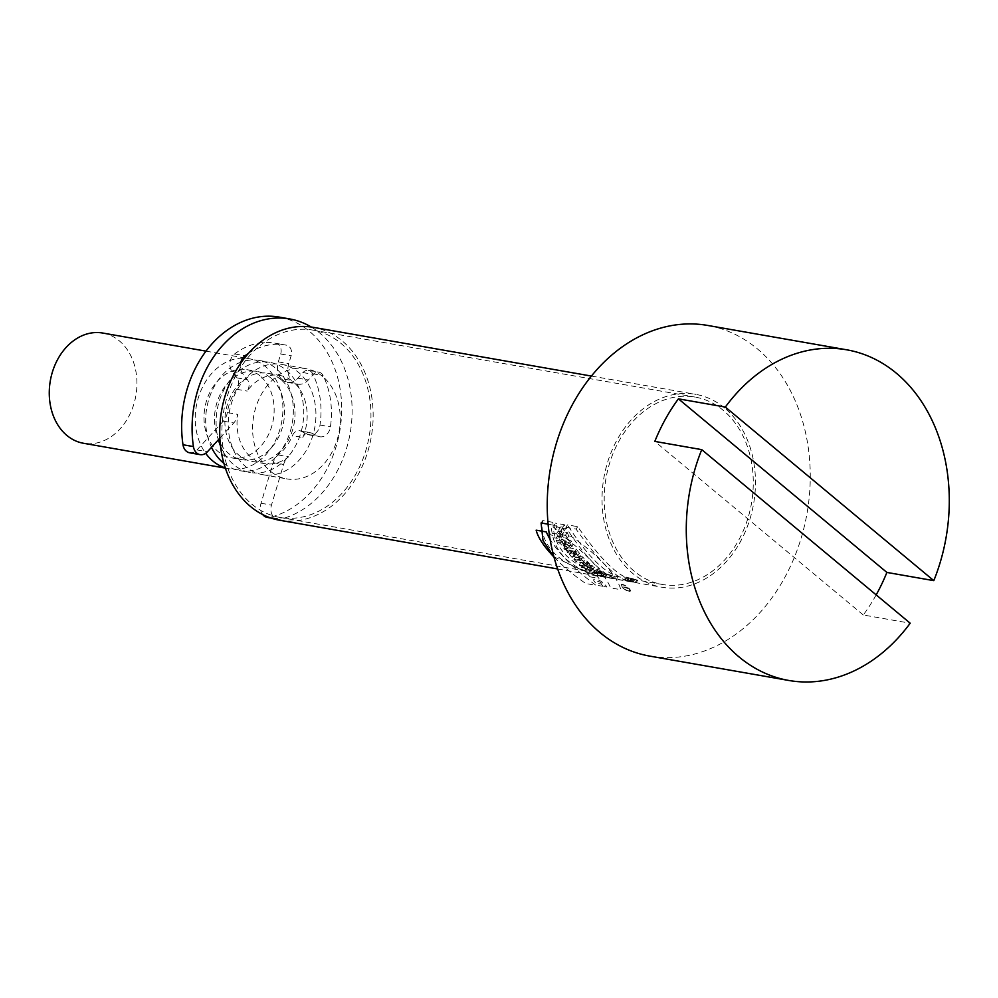 <?xml version="1.0" encoding="UTF-8"?>
<svg xmlns="http://www.w3.org/2000/svg" width="998" height="998" viewBox="0 0 998 998"><rect width="100%" height="100%" fill="white"/><g stroke="black" fill="none" stroke-linecap="round" stroke-linejoin="round"><path stroke-width="0.75" stroke-dasharray="4.99 3.74" d="M219.847 438.184L228.405 428.816A55.95 43.413 99.9 0 0 262.449 474.624A55.95 43.413 99.9 0 0 281.149 472.74A55.95 43.413 99.9 0 0 313.31 433.918A55.95 43.413 99.9 0 0 306.636 381.585A55.95 43.413 99.9 0 0 298.315 372.229A55.95 43.413 99.9 0 0 288.16 366.191A55.95 43.413 99.9 0 0 281.76 364.407A55.95 43.413 99.9 0 0 246.007 377.868A55.95 43.413 99.9 0 0 228.405 428.816L233.744 422.977A13.984 10.853 99.9 0 0 237.736 414.395A44.76 34.73 99.9 0 0 264.37 463.608A44.76 34.73 99.9 0 0 288.647 456.785A13.984 10.853 99.9 0 0 283.607 464.507L271.468 505.088A11.19 8.683 99.9 0 0 277.706 519.247A11.19 8.683 99.9 0 0 280.563 519.135L270.134 517.313A102.108 79.241 99.9 0 0 341.553 414.769A102.108 79.241 99.9 0 0 279.303 317.115M248.539 353.292A75.711 58.757 -80.1 0 1 285.166 344.946A75.711 58.757 -80.1 0 1 286.613 345.221A8.396 6.512 -80.1 0 1 291.117 355.837L288.746 363.684A16.143 12.525 99.9 0 0 288.16 366.191A16.143 12.525 99.9 0 0 291.428 380.4A44.76 34.73 99.9 0 0 279.827 375.435A44.76 34.73 99.9 0 0 247.155 391.104A8.396 6.512 99.9 0 0 247.404 379.714L242.489 373.264A11.19 8.683 -80.1 0 1 240.518 363.534M302.843 437.473A44.76 34.73 99.9 0 0 294.659 383.095A16.143 12.525 99.9 0 0 297.716 384.168A16.143 12.525 99.9 0 0 306.636 381.585A16.143 12.525 99.9 0 0 308.32 379.989L313.397 374.387A8.396 6.512 -80.1 0 1 318.911 372.204A8.396 6.512 -80.1 0 1 323.115 375.61A75.711 58.757 -80.1 0 1 330.425 426.857A11.19 8.683 -80.1 0 1 319.871 436.787A11.19 8.683 -80.1 0 1 318.1 436.213L311.401 432.995A8.396 6.512 99.9 0 0 310.054 432.571A8.396 6.512 99.9 0 0 302.843 437.473L292.414 435.639A8.396 6.512 -80.1 0 1 299.637 430.737A8.396 6.512 -80.1 0 1 300.972 431.173L307.671 434.392A11.19 8.683 99.9 0 0 309.455 434.966A11.19 8.683 99.9 0 0 319.996 425.023A75.711 58.757 99.9 0 0 312.686 373.776A8.396 6.512 99.9 0 0 308.482 370.383A8.396 6.512 99.9 0 0 302.968 372.566L297.891 378.155A16.143 12.525 -80.1 0 1 287.299 382.346A16.143 12.525 -80.1 0 1 284.23 381.261L280.999 378.579L291.428 380.4M724.623 408.007A97.916 75.985 99.9 0 0 695.643 394.335A97.916 75.985 99.9 0 0 603.902 477.668A97.916 75.985 99.9 0 0 661.849 587.223A97.916 75.985 99.9 0 0 748.438 523.651A97.916 75.985 99.9 0 0 724.623 408.007M279.527 520.22A97.916 75.985 99.9 0 0 366.129 456.66A97.916 75.985 99.9 0 0 342.314 341.017A97.916 75.985 99.9 0 0 313.335 327.344M635.015 582.42L624.598 579.451L635.015 582.42M553.853 525.597A97.916 75.985 99.9 0 0 555.175 529.327L558.693 529.95A97.916 75.985 99.9 0 0 560.277 533.918L556.772 533.294A97.916 75.985 99.9 0 0 558.306 536.712L567.213 538.271A97.916 75.985 -80.1 0 1 565.679 534.853L562.435 534.292A97.916 75.985 -80.1 0 1 560.851 530.325L564.082 530.886A97.916 75.985 -80.1 0 1 562.76 527.156L553.853 525.597L555.512 523.177A95.109 73.815 99.9 0 0 556.809 526.956L560.315 527.58A95.109 73.815 99.9 0 0 561.874 531.585L558.369 530.973A95.109 73.815 99.9 0 0 559.878 534.417L568.785 535.988A95.109 73.815 -80.1 0 1 567.276 532.533L564.032 531.971A95.109 73.815 -80.1 0 1 562.473 527.954L565.704 528.516A95.109 73.815 -80.1 0 1 564.419 524.748L555.512 523.177M553.89 556.797L591.789 574.823L601.969 576.607C568.91 568.361 552.006 551.071 551.27 524.748L548.077 524.187M588.396 566.016L579.489 564.456A97.916 75.985 99.9 0 0 582.021 566.427L590.928 567.987A97.916 75.985 -80.1 0 1 588.396 566.016L589.905 563.808L580.998 562.248A95.109 73.815 99.9 0 0 583.543 564.219L592.438 565.779A95.109 73.815 -80.1 0 1 589.905 563.808M587.086 564.905A97.916 75.985 -80.1 0 1 581.073 559.08L578.915 558.705A97.916 75.985 99.9 0 0 580.699 560.577L573.95 559.391A97.916 75.985 99.9 0 0 576.283 561.649L583.019 562.835A97.916 75.985 99.9 0 0 584.928 564.531L587.086 564.905L588.583 562.71A95.109 73.815 -80.1 0 1 582.57 556.896L580.412 556.51A95.109 73.815 99.9 0 0 582.196 558.381L575.447 557.208A95.109 73.815 99.9 0 0 577.78 559.466L584.529 560.639A95.109 73.815 99.9 0 0 586.425 562.336L588.583 562.71M569.421 554.352A97.916 75.985 99.9 0 0 572.066 557.408L574.112 556.173L578.428 557.795L577.867 555.35A97.916 75.985 -80.1 0 1 574.823 551.333L565.916 549.773A97.916 75.985 99.9 0 0 567.937 552.493L571.168 553.067A97.916 75.985 99.9 0 0 571.268 553.179L569.421 554.352L570.918 552.168A95.109 73.815 99.9 0 0 573.563 555.225L575.621 553.977L579.601 555.674L580.3 554.925L579.364 553.166A95.109 73.815 -80.1 0 1 576.333 549.125L567.438 547.565A95.109 73.815 99.9 0 0 569.446 550.297L572.677 550.871A95.109 73.815 99.9 0 0 572.765 550.983L570.918 552.168M560.552 541.116L562.348 542.001A97.916 75.985 99.9 0 0 564.419 545.544L563.334 545.881A97.916 75.985 99.9 0 0 565.23 548.775L571.817 546.779A97.916 75.985 -80.1 0 1 569.846 543.386L558.88 537.897A97.916 75.985 99.9 0 0 560.552 541.116L562.099 538.87L563.895 539.756A95.109 73.815 99.9 0 0 565.941 543.311L564.856 543.661A95.109 73.815 99.9 0 0 566.739 546.567L573.351 544.546A95.109 73.815 -80.1 0 1 571.38 541.128L560.452 535.614A95.109 73.815 99.9 0 0 562.099 538.87M598.975 573.101L594.122 572.253L596.367 571.629A97.916 75.985 -80.1 0 1 592.887 569.396L583.98 567.837A97.916 75.985 99.9 0 0 586.55 569.509L591.515 570.382L589.194 571.068A97.916 75.985 99.9 0 0 592.824 572.939L601.732 574.499A97.916 75.985 -80.1 0 1 598.975 573.101L600.534 570.831L595.681 569.983L597.914 569.371A95.109 73.815 -80.1 0 1 594.421 567.176L585.514 565.604A95.109 73.815 99.9 0 0 588.084 567.263L593.062 568.136L590.741 568.798A95.109 73.815 99.9 0 0 594.409 570.631L603.316 572.191A95.109 73.815 -80.1 0 1 600.534 570.831M605.761 576.906A97.916 75.985 99.9 0 0 609.017 577.817L596.829 574.399L598.401 571.929L606.397 574.586C600.147 573.089 597.79 572.191 599.336 571.891L612.335 575.634C610.252 574.935 597.59 571.667 604.726 574.025L607.42 574.499A95.109 73.815 99.9 0 0 610.714 575.347L606.397 574.586L604.701 577.056C596.991 574.948 595.295 574.112 599.611 574.561L610.639 578.104C608.618 577.318 596.018 573.975 603.066 576.432L605.761 576.906L607.42 574.499M600.796 575.547L603.066 576.432L604.726 574.025L602.418 573.176L600.796 575.547M565.866 527.306L576.046 529.09C597.253 558.843 614.157 576.133 626.744 580.948L616.564 579.164C601.919 574.149 585.015 556.859 565.866 527.306L567.525 524.873L577.705 526.67C598.775 556.847 615.691 574.112 628.441 578.466L618.261 576.682C603.291 571.954 586.375 554.688 567.525 524.873M102.769 333.045A55.95 43.413 -80.1 0 1 119.323 340.854A55.95 43.413 -80.1 0 1 132.934 406.947A55.95 43.413 -80.1 0 1 83.445 443.262M649.773 656.11A167.851 130.251 99.9 0 0 798.225 547.141A167.851 130.251 99.9 0 0 757.395 348.888A167.851 130.251 99.9 0 0 707.719 325.448M876.182 594.883A167.851 130.251 -80.1 0 1 863.282 614.993L910.201 623.214M863.282 614.993L654.813 441.403M225.261 467.837A55.95 43.413 99.9 0 0 229.428 468.848A55.95 43.413 99.9 0 0 278.904 432.521A55.95 43.413 99.9 0 0 265.306 366.441A55.95 43.413 99.9 0 0 248.739 358.619A55.95 43.413 99.9 0 0 244.473 358.157M242.788 358.12A55.95 43.413 99.9 0 0 200.099 392.663A55.95 43.413 99.9 0 0 205.675 453.304M260.054 375.897A44.76 34.73 99.9 0 0 246.805 369.647A44.76 34.73 99.9 0 0 204.864 407.733A44.76 34.73 99.9 0 0 231.361 457.82A44.76 34.73 99.9 0 0 270.945 428.766A44.76 34.73 99.9 0 0 260.054 375.897M270.483 377.718A44.76 34.73 99.9 0 0 257.234 371.468A44.76 34.73 99.9 0 0 215.294 409.567A44.76 34.73 99.9 0 0 241.778 459.654A44.76 34.73 99.9 0 0 281.374 430.587A44.76 34.73 99.9 0 0 270.483 377.718M223.889 463.346A55.95 43.413 99.9 0 0 239.857 470.669A55.95 43.413 99.9 0 0 289.333 434.355A55.95 43.413 99.9 0 0 275.722 368.262A55.95 43.413 99.9 0 0 259.168 360.453A55.95 43.413 99.9 0 0 241.653 361.912M240.842 362.199A55.95 43.413 99.9 0 0 211.489 447.329M220.483 445.881A55.95 43.413 99.9 0 0 250.273 472.503A55.95 43.413 99.9 0 0 299.762 436.176A55.95 43.413 99.9 0 0 286.152 370.096A55.95 43.413 99.9 0 0 269.597 362.274A55.95 43.413 99.9 0 0 227.357 383.906A55.95 43.413 99.9 0 0 218.412 439.744M280.912 379.552A44.76 34.73 99.9 0 0 267.664 373.302A44.76 34.73 99.9 0 0 225.723 411.388A44.76 34.73 99.9 0 0 252.207 461.475A44.76 34.73 99.9 0 0 291.79 432.421A44.76 34.73 99.9 0 0 280.912 379.552M262.761 514.619A11.19 8.683 -80.1 0 1 261.039 503.254L273.178 462.685A13.984 10.853 -80.1 0 1 278.217 454.951A44.76 34.73 99.9 0 0 292.414 435.639M278.217 454.951L288.647 456.785M280.999 378.579A16.143 12.525 -80.1 0 1 278.317 361.862L280.7 354.016A8.396 6.512 99.9 0 0 276.184 343.387A75.711 58.757 99.9 0 0 274.737 343.112A75.711 58.757 99.9 0 0 234.63 353.941A11.19 8.683 99.9 0 0 232.06 371.443L236.975 377.88A8.396 6.512 -80.1 0 1 236.738 389.27A44.76 34.73 99.9 0 0 227.319 412.573L237.736 414.395M236.738 389.27L247.155 391.104M294.659 383.095L284.23 381.261M322.641 376.483A55.95 43.413 99.9 0 0 306.087 368.674A55.95 43.413 99.9 0 0 253.667 416.291A55.95 43.413 99.9 0 0 286.775 478.89A55.95 43.413 99.9 0 0 336.251 442.576A55.95 43.413 99.9 0 0 322.641 376.483M583.98 567.837L585.514 565.604M592.887 569.396L594.421 567.176M601.732 574.499L603.316 572.191M594.122 572.253L595.681 569.983M596.367 571.629L597.914 569.371M586.55 569.509L588.084 567.263M591.515 570.382L593.062 568.136M589.194 571.068L590.741 568.798M592.824 572.939L594.409 570.631M609.017 577.817L610.714 575.347M612.585 578.441L614.281 575.971M610.639 578.104L612.335 575.634M565.766 540.679A95.109 73.815 99.9 0 0 567.076 542.949L569.11 542.301L565.766 540.679L564.232 542.912A97.916 75.985 99.9 0 0 565.554 545.182L567.076 542.949M562.348 542.001L563.895 539.756M564.419 545.544L565.941 543.311M563.334 545.881L564.856 543.661M565.23 548.775L566.739 546.567M571.817 546.779L573.351 544.546M569.846 543.386L571.38 541.128M565.554 545.182L567.575 544.534L569.11 542.301M567.575 544.534L564.232 542.912M558.88 537.897L560.452 535.614M575.422 555.05L573.276 553.965A97.916 75.985 -80.1 0 1 572.79 553.341L574.686 553.678A97.916 75.985 99.9 0 0 575.16 554.289L576.669 552.106L574.773 551.769A95.109 73.815 -80.1 0 1 574.299 551.146L576.183 551.482A95.109 73.815 99.9 0 0 576.669 552.106L576.931 552.867M574.686 553.678L576.183 551.482M572.066 557.408L574.075 556.223A4.591 1.46 -145.6 0 0 578.266 557.857A4.591 1.46 -145.6 0 0 577.755 555.512L574.411 551.931L565.517 550.372L567.75 552.767L571.081 553.441L569.334 554.476L572.066 557.408L573.563 555.225M574.112 556.173L575.621 553.977M574.823 551.333L576.333 549.125M565.916 549.773L567.438 547.565M567.937 552.493L569.446 550.297M571.168 553.067L572.677 550.871M572.79 553.341L574.299 551.146M571.268 553.179L572.765 550.983M578.915 558.705L580.674 560.602L573.925 559.416L576.17 561.812L582.907 562.997L584.678 564.893L586.836 565.267L581.073 559.08L578.915 558.705L580.412 556.51M581.073 559.08L582.57 556.896M573.95 559.391L575.447 557.208M580.699 560.577L582.196 558.381M576.283 561.649L577.78 559.466M583.019 562.835L584.529 560.639M584.928 564.531L586.425 562.336M579.489 564.456L580.998 562.248M590.928 567.987L592.438 565.779M582.021 566.427L583.543 564.219M552.929 522.328L542.75 520.544C538.047 543.586 561.325 567.188 593.486 572.341L603.678 574.124C570.295 566.178 553.379 548.9 552.929 522.328L551.27 524.748M591.789 574.823L593.486 572.341M541.091 522.964L542.75 520.544M601.969 576.607L603.678 574.124M555.175 529.327L556.809 526.956M558.693 529.95L560.315 527.58M560.277 533.918L561.874 531.585M556.772 533.294L558.369 530.973M558.306 536.712L559.878 534.417M567.213 538.271L568.785 535.988M565.679 534.853L567.276 532.533M562.435 534.292L564.032 531.971M560.851 530.325L562.473 527.954M564.082 530.886L565.704 528.516M562.76 527.156L564.419 524.748M626.744 580.948L628.441 578.466M616.564 579.164L618.261 576.682M576.046 529.09L577.705 526.67M636.724 579.938L626.22 577.094L636.724 579.938M635.976 579.776L627.093 577.355L635.976 579.776M634.279 582.246L625.472 579.713L634.279 582.246M634.915 579.401L631.859 578.902A95.109 73.815 -80.1 0 1 631.048 578.678L631.597 578.64A95.109 73.815 -80.1 0 1 630.961 578.453L629.351 578.166A95.109 73.815 -80.1 0 1 628.64 577.929L632.42 578.603A95.109 73.815 99.9 0 0 634.192 579.152L632.545 581.56L630.2 581.335A97.916 75.985 -80.1 0 1 629.389 581.098L629.95 581.048A97.916 75.985 -80.1 0 1 629.326 580.848L627.705 580.562A97.916 75.985 -80.1 0 1 627.006 580.325L630.786 580.986A97.916 75.985 99.9 0 0 632.545 581.56L633.256 581.834M631.509 578.541A95.109 73.815 99.9 0 0 632.57 578.865L633.655 579.065A95.109 73.815 -80.1 0 1 632.582 578.728L631.509 578.541L629.863 580.936A97.916 75.985 99.9 0 0 630.923 581.285L631.996 581.472A97.916 75.985 -80.1 0 1 630.948 581.123L632.582 578.728M630.786 580.986L632.42 578.603M630.748 581.298L632.408 578.877M630.2 581.335L631.859 578.902M629.389 581.098L631.048 578.678M629.95 581.048L631.597 578.64M629.326 580.848L630.961 578.453M630.948 581.123L629.863 580.936M627.705 580.562L629.351 578.166M627.006 580.325L628.64 577.929M311.239 327.02A102.108 79.241 -80.1 0 1 350.485 431.236A102.108 79.241 -80.1 0 1 280.563 519.135M227.319 412.573A13.984 10.853 -80.1 0 1 223.315 421.156L197.005 449.936A11.19 8.683 -80.1 0 1 189.682 452.805M270.134 517.313A11.19 8.683 -80.1 0 1 267.277 517.413M634.179 571.18A95.109 73.815 -80.1 0 1 611.038 458.831A95.109 73.815 -80.1 0 1 695.157 397.092A95.109 73.815 -80.1 0 1 751.457 503.516A95.109 73.815 -80.1 0 1 662.335 584.466A95.109 73.815 -80.1 0 1 634.179 571.18M251.858 504.19A95.109 73.815 99.9 0 0 280.014 517.463A95.109 73.815 99.9 0 0 369.135 436.525A95.109 73.815 99.9 0 0 312.848 330.101A95.109 73.815 99.9 0 0 228.729 391.84A95.109 73.815 99.9 0 0 251.858 504.19M625.422 587.41L627.243 588.408L625.422 587.41M570.893 548.139L568.411 545.469L556.772 540.978L560.913 544.11L564.718 549.511L570.893 548.139M590.142 576.844L599.049 578.403L596.916 576.108L592.064 575.26L594.833 573.862L591.951 570.769L583.044 569.209L585.177 571.505L590.155 572.378L587.311 573.8L590.142 576.844M549.037 532.67L551.258 535.053L554.763 535.664L557.246 538.334L553.74 537.722L555.973 540.118L564.88 541.677L562.647 539.282L559.404 538.708L556.921 536.038L560.165 536.612L557.932 534.204L549.037 532.645M603.166 586.362L598.837 585.601C585.302 575.409 602.056 578.329 606.722 586.986L604.776 586.649C604.027 583.244 593.199 578.179 598.226 583.481L600.921 583.955L603.166 586.362M562.884 544.871L564.544 546.654L566.415 546.23L562.884 544.871M581.36 567.4L590.255 568.96L588.022 566.552L579.114 564.993L581.36 567.4M623.263 587.036L626.544 587.161L627.779 588.496L624.998 588.907L624.885 587.323L623.263 587.036M560.913 534.504L571.106 536.288A75.149 24.002 34.4 0 1 620.768 589.668L610.589 587.884A89.396 28.555 -145.6 0 0 560.913 534.504M573.126 554.177L575.01 554.514L573.126 554.177M553.94 556.996A75.149 24.002 -145.6 0 0 585.814 583.543L595.993 585.327A89.396 28.555 34.4 0 1 550.048 539.232M628.89 591.365A5.651 1.809 -145.6 0 0 627.081 586.687A5.651 1.809 -145.6 0 0 621.006 585.626A5.651 1.809 -145.6 0 0 628.89 591.365M628.391 590.828A4.778 1.522 -145.6 0 0 626.869 586.874A4.778 1.522 -145.6 0 0 621.729 585.976A4.778 1.522 -145.6 0 0 628.391 590.828M577.867 555.35L579.364 553.166M573.276 553.965L574.773 551.769M630.923 581.285L632.57 578.865M631.996 581.472L633.655 579.065M278.317 361.862L288.746 363.684M273.178 462.685L283.607 464.507M261.039 503.254L271.468 505.088M300.972 431.173L311.401 432.995M307.671 434.392L318.1 436.213M319.996 425.023L330.425 426.857M312.686 373.776L323.115 375.61M302.968 372.566L313.397 374.387M297.891 378.155L308.32 379.989M280.7 354.016L291.117 355.837M276.184 343.387L286.613 345.221M234.63 353.941L245.046 355.762M232.06 371.443L242.489 373.264M236.975 377.88L247.404 379.714M223.315 421.156L233.744 422.977M197.005 449.936L207.434 451.77M557.633 568.96L661.849 587.223M591.44 376.071L695.643 394.335M225.348 468.124L229.428 468.848M206.037 351.146L243.138 357.646M244.672 357.908L248.739 358.619M231.361 457.82L241.778 459.654M246.805 369.647L257.234 371.468M239.857 470.669L250.273 472.503M259.168 360.453L269.597 362.274M252.207 461.475L264.37 463.608M267.664 373.302L279.827 375.435M262.449 474.624L286.775 478.89M281.76 364.407L306.087 368.674M580.275 555.3L578.778 557.483M576.981 552.792L575.472 554.988M627.093 577.355L625.472 579.713M636.936 579.9L635.252 582.358M626.22 577.094L624.598 579.451M637.847 580.1L636.163 582.57M634.578 579.9L632.932 582.308M633.83 579.451L632.183 581.871M310.054 432.571L299.637 430.737M309.455 434.966L319.871 436.787M308.482 370.383L318.911 372.204M287.299 382.346L297.716 384.168M274.737 343.112L285.166 344.946M277.706 519.247L271.032 518.074M280.014 517.463L662.335 584.466M312.848 330.101L695.157 397.092"/><path stroke-width="1.5" d="M591.44 376.071L313.335 327.344A97.916 75.985 99.9 0 0 221.593 410.665A97.916 75.985 99.9 0 0 279.527 520.22L557.633 568.96M548.077 524.187L541.091 522.964L543.012 540.554L553.89 556.797M225.348 468.124L83.445 443.262A55.95 43.413 -80.1 0 1 50.337 380.662A55.95 43.413 -80.1 0 1 102.769 333.045L206.037 351.146M701.744 449.636L910.201 623.214A167.851 130.251 -80.1 0 1 788.794 680.461A167.851 130.251 -80.1 0 1 701.744 449.636L654.813 441.403A167.851 130.251 -80.1 0 1 678.415 398.838L725.334 407.059A167.851 130.251 -80.1 0 1 846.741 349.811A167.851 130.251 -80.1 0 1 896.416 373.252A167.851 130.251 -80.1 0 1 933.804 580.649L886.885 572.428A167.851 130.251 -80.1 0 1 876.182 594.883M846.741 349.811L707.719 325.448A167.851 130.251 99.9 0 0 550.447 468.299A167.851 130.251 99.9 0 0 649.773 656.11L788.794 680.461M678.415 398.838L886.885 572.428M725.334 407.059L933.804 580.649M244.473 358.157A55.95 43.413 99.9 0 0 242.788 358.12M205.675 453.304A55.95 43.413 99.9 0 0 225.261 467.837M241.653 361.912A55.95 43.413 99.9 0 0 240.842 362.199M211.489 447.329A55.95 43.413 99.9 0 0 223.889 463.346M218.412 439.744A55.95 43.413 99.9 0 0 220.483 445.881M240.518 363.534A11.19 8.683 -80.1 0 1 245.046 355.762A75.711 58.757 -80.1 0 1 248.539 353.292M193.425 446.58A11.19 8.683 99.9 0 0 200.111 454.639L189.682 452.805A11.19 8.683 -80.1 0 1 182.996 444.759L193.425 446.58A102.108 79.241 -80.1 0 1 289.719 318.948A102.108 79.241 -80.1 0 1 311.239 327.02M200.111 454.639A11.19 8.683 99.9 0 0 207.434 451.77L219.847 438.184M289.719 318.948L279.303 317.115A102.108 79.241 99.9 0 0 182.996 444.759M271.032 518.074L267.277 517.413A11.19 8.683 -80.1 0 1 262.761 514.619M550.048 539.232A89.396 28.555 34.4 0 1 546.33 531.946L536.151 530.163A75.149 24.002 -145.6 0 0 553.94 556.996M243.138 357.646L244.672 357.908"/></g></svg>
